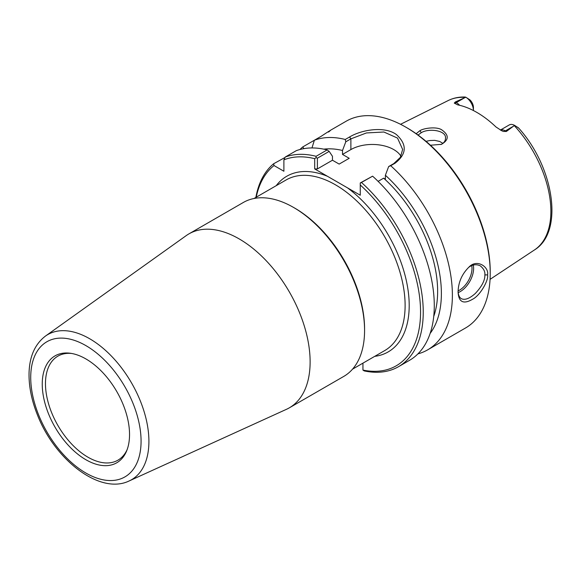 <?xml version="1.0" encoding="UTF-8"?>
<svg xmlns="http://www.w3.org/2000/svg" width="581" height="581" viewBox="0 0 581 581"><rect width="100%" height="100%" fill="white"/><g stroke="black" fill="none" stroke-linecap="round" stroke-linejoin="round"><path stroke-width="0.87" d="M364.57 330.429L364.57 328.94A98.596 56.923 -120 0 0 294.85 208.18L293.558 207.439A100.426 57.984 60 0 1 364.57 330.429A100.426 57.984 60 0 1 343.77 376.408L289.323 407.84A100.426 57.984 -120 0 0 310.123 361.869A100.426 57.984 -120 0 0 266.287 260.804A100.426 57.984 -120 0 0 188.898 233.896A100.426 57.984 -120 0 0 186.181 235.646L45.492 336.05C34.969 344.097 29.486 356.458 29.05 373.118C28.796 386.321 31.57 400.193 37.366 414.747C54.745 459.832 99.947 495.179 129.156 480.952A83.795 48.376 -120 0 0 148.91 441.364A83.795 48.376 -120 0 0 110.797 355.449A83.795 48.376 -120 0 0 45.492 336.05M188.898 233.896L243.345 202.464A100.426 57.984 60 0 1 293.558 207.439M129.156 480.952L286.455 409.315A100.426 57.984 -120 0 0 289.323 407.84M374.738 356.342A101.421 58.558 -120 0 0 407.724 287.922A101.421 58.558 -120 0 0 347.496 187.852L327.473 176.297A101.421 58.558 -120 0 0 276.207 185.68M329.18 151.387L332.463 156.296L332.463 160.225L317.386 168.926L317.386 158.199L329.18 151.387L327.139 149.927L316.093 156.304A119.374 68.921 -120 0 0 285.235 157.052L283.891 159.84A117.478 67.824 60 0 1 314.706 158.678L314.706 168.926L327.473 176.297M283.891 159.84L283.891 171.242L274.014 165.541L273.615 163.762A119.374 68.921 -120 0 0 255.865 197.424M256.228 197.213A117.478 67.824 60 0 1 274.014 165.541M129.541 434.53A61.724 35.637 60 0 1 126.665 450.856A61.724 35.637 60 0 1 55.028 427.144A61.724 35.637 60 0 1 70.323 353.255A61.724 35.637 60 0 1 129.541 434.53M127.123 449.672A60.061 34.678 60 0 1 117.965 460.159A60.061 34.678 60 0 1 57.904 425.488A60.061 34.678 60 0 1 57.904 356.138A60.061 34.678 60 0 1 71.565 353.451M400.977 156.253A30.314 17.503 0 0 0 350.88 149.586L342.507 154.423L349.21 158.286L339.159 164.089L332.463 160.225M468.417 267.565C472.368 264.522 476.326 263.948 480.291 265.851C483.675 268.625 485.208 271.639 484.866 274.9C485.099 280.187 481.91 286.382 475.309 293.47C469.513 298.627 464.851 300.355 461.343 298.67C459.317 297.436 458.227 294.916 458.082 291.117M500.372 130.071L509.29 124.922A10.916 6.304 -120 0 1 514.563 125.365L518.39 127.784L514.563 125.365L506.385 131.466L505.368 130.885A10.916 6.304 -120 0 0 500.415 130.1M455.315 101.98L464.633 97.775L456.332 102.568L455.315 101.98L454.269 103.106L457.69 104.863A87.23 50.365 -120 0 1 495.963 126.963L501.802 130.79L503.313 131.415L506.385 131.466M464.633 97.775L465.817 97.216L469.862 99.809A7.125 4.111 60 0 1 473.428 107.427L473.428 110.521A10.916 6.304 -120 0 0 465.897 97.267L465.061 97.042M430.463 145.235L441.487 144.328C449.062 139.839 449.128 134.995 441.676 129.795C436.476 126.389 423.905 128.132 419.976 130.638L416.17 133.695M418.073 135.061L421.24 132.722C428.495 128.052 446.709 130.18 445.489 138.409C445.416 141.045 443.869 143.093 440.863 144.553M442.882 143.34L439.65 141.437L434.762 140.37L429.795 140.537L426.04 141.336M487.546 274.9C489.246 267.057 477.016 258.451 468.969 267.093C461.96 274.007 458.329 282.286 458.075 291.923C458.598 302.135 463.435 304.582 472.585 299.251C480.334 295.446 488.911 279.824 487.546 274.9L484.866 274.9M329.986 130.565L346.131 121.24A119.374 68.921 60 0 1 405.821 127.152A119.374 68.921 60 0 1 490.226 273.353A119.374 68.921 60 0 1 465.504 328.004L427.66 349.849A119.374 68.921 60 0 1 417.921 353.88M299.927 149.513A119.374 68.921 60 0 1 302.759 146.935L314.379 140.224A119.374 68.921 60 0 1 345.245 139.476L345.789 141.8L350.88 138.859L366.437 132.947L383.888 132.01L397.542 138.096L402.64 149.44L400.345 157.378L393.758 163.61L388.66 166.551L390.708 165.723A119.374 68.921 60 0 1 452.381 295.206A119.374 68.921 60 0 1 427.66 349.849M328.548 132.047C332.245 129.178 329.768 130.609 321.111 136.339L314.379 140.224L311.975 147.944M390.708 165.723L395.051 163.217C406.809 154.081 407.259 144.538 396.416 134.567C384.883 125.983 361.963 129.534 349.588 136.971L345.245 139.476M273.615 163.762L285.031 157.466M360.264 183.124L372.603 176.174L360.264 182.95L360.264 184.976A117.478 67.824 60 0 1 420.542 310.407A117.478 67.824 60 0 1 362.943 370.075L362.943 363.147M362.943 370.075L364.222 370.918A119.374 68.921 -120 0 0 398.515 366.684L409.561 360.3A119.374 68.921 -120 0 0 372.603 176.174M398.515 366.684A119.374 68.921 -120 0 0 361.556 182.557M317.386 158.199L316.093 157.625L314.706 158.678M317.386 168.926L314.706 168.926M347.496 187.852L360.264 195.223L360.264 184.976M316.093 156.304L316.093 157.625M303.899 148.634L302.759 146.935M342.507 154.423L342.507 150.494L345.789 141.8M323.77 149.157A109.511 63.227 60 0 1 342.507 150.494M490.226 273.353L490.226 271.806A117.478 67.824 -120 0 0 407.158 127.929L405.821 127.152M327.139 149.927A119.374 68.921 -120 0 0 296.281 150.675L285.235 157.052M517.54 127.341L518.717 128.125C553.846 166.994 564.267 231.761 534.505 249.917L490.066 279.352M388.66 166.551L385.385 175.251A109.511 63.227 60 0 1 430.143 333.407M385.385 175.251L385.385 179.173L383.642 178.164A104.217 60.17 60 0 1 433.738 316.413M383.642 178.164L378.1 181.359M253.999 198.499L286.179 179.921A98.53 56.887 60 0 1 345.172 191.207A98.53 56.887 60 0 1 405.117 305.475A98.53 56.887 60 0 1 384.709 350.583L352.529 369.16M141.074 441.182A78.036 45.057 60 0 1 58.303 448.576A78.036 45.057 60 0 1 58.303 338.222A78.036 45.057 60 0 1 141.074 441.182M458.198 292.599A18.948 10.937 120 0 0 473.617 268.407A18.948 10.937 120 0 0 473.261 265.089M471.743 265.611A17.815 10.284 -60 0 1 472.004 268.407A17.815 10.284 -60 0 1 458.089 290.899M514.287 125.634A86.308 49.828 60 0 1 550.882 211.339A86.308 49.828 60 0 1 534.505 249.917M400.541 124.298L448.256 100.52A86.308 49.828 60 0 1 465.417 97.419M419.983 130.638L421.24 132.722M350.88 149.586L350.88 138.859L349.588 136.971M393.758 163.61L395.051 163.217M459.586 105.284A10.916 6.304 -120 0 0 456.332 102.568A5.687 3.283 -60 0 1 454.269 103.106M503.313 131.415A5.687 3.283 120 0 0 505.368 130.885L513.669 126.092M448.256 100.52C453.412 97.978 459.077 96.816 465.236 97.034"/></g></svg>
